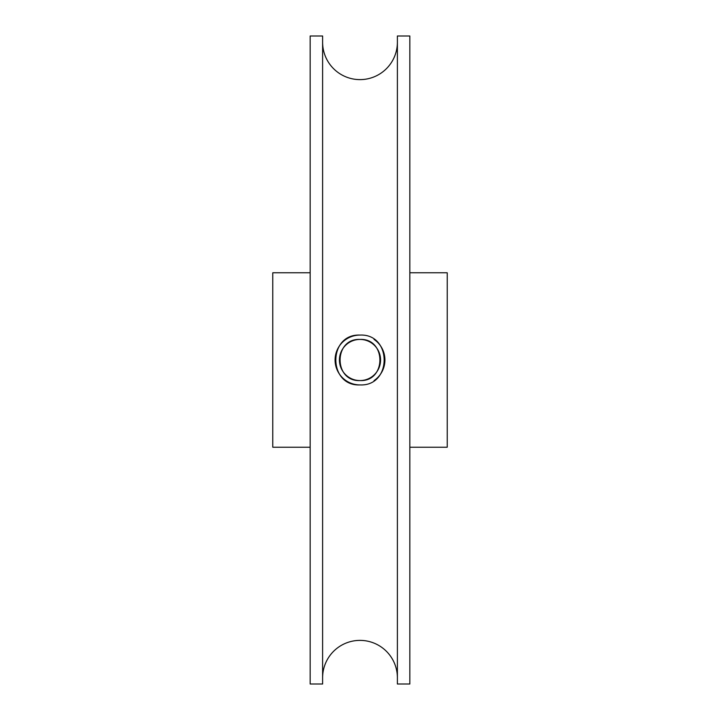 <?xml version="1.0" encoding="UTF-8"?>
<svg xmlns="http://www.w3.org/2000/svg" width="720" height="720" viewBox="0 0 720 720"><rect width="100%" height="100%" fill="white"/><g stroke="black" fill="none" stroke-linecap="round" stroke-linejoin="round"><path stroke-width="1.08" d="M322.614 42.228A37.386 37.386 0 0 0 360 79.614A37.386 37.386 0 0 0 397.386 42.228M360 335.079C327.69 333.657 327.897 386.46 360 384.921C392.229 386.424 392.166 333.549 360 335.079A24.921 24.921 0 0 0 335.079 360A24.921 24.921 0 0 0 360 384.921M322.614 677.772A37.386 37.386 0 0 1 360 640.386A37.386 37.386 0 0 1 397.386 677.772M360 339.435A20.565 20.565 0 0 0 339.435 360A20.565 20.565 0 0 0 360 380.565C386.532 381.852 386.514 338.139 360 339.435C333.468 338.148 333.477 381.852 360 380.565A20.565 20.565 0 0 0 380.565 360A20.565 20.565 0 0 0 360 339.435M310.158 272.772L272.772 272.772L272.772 447.228L310.158 447.228M322.614 684L322.614 36L310.158 36L310.158 684L322.614 684M409.842 684L409.842 36L397.386 36L397.386 684L409.842 684M409.842 447.228L447.228 447.228L447.228 272.772L409.842 272.772M374.058 380.583A24.921 24.921 0 0 0 374.04 339.408"/></g></svg>
